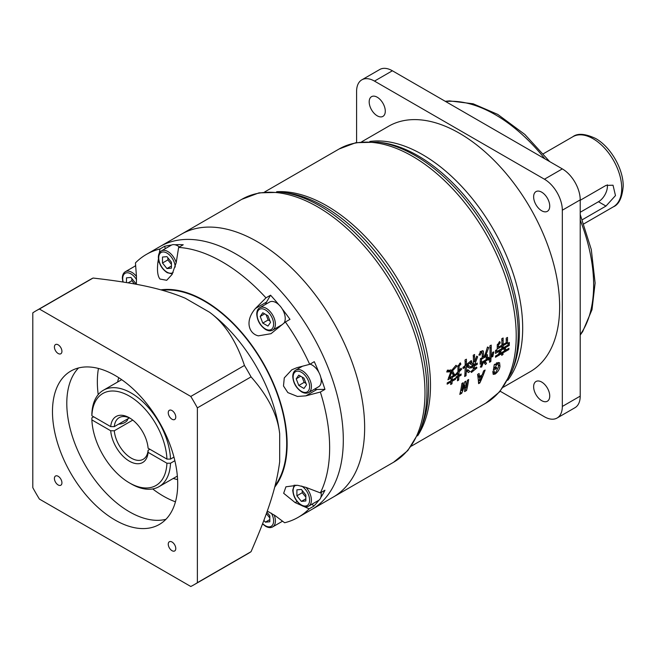 <?xml version="1.0" encoding="UTF-8"?>
<svg xmlns="http://www.w3.org/2000/svg" width="656" height="656" viewBox="0 0 656 656"><rect width="100%" height="100%" fill="white"/><g stroke="black" fill="none" stroke-linecap="round" stroke-linejoin="round"><path stroke-width="0.98" d="M464.661 376.503L464.858 374.814A146.739 84.722 60 0 0 465.178 366.893L463.103 368.59A150.814 71.422 -127.5 0 0 462.931 367.401L465.186 365.589A146.739 84.722 60 0 0 465.161 362.825L465.022 359.988L466.4 359.193L466.416 362.096A146.739 84.722 -120 0 1 466.441 364.58L471.27 360.554A164.713 58.515 45.4 0 1 471.713 361.751L466.441 365.876A146.739 84.722 -120 0 1 466.129 373.813L466.047 375.708L464.661 376.503M468.195 365.294L470.508 366.852L469.721 368.205L467.17 366.884L468.195 365.294M467.761 367.253L467.17 366.884M472.312 366.023L473.279 366.638L470.951 368.049A146.739 84.722 60 0 0 471.008 366.704L473.329 365.433A146.739 84.722 60 0 0 473.378 357.709L473.238 355.24L474.559 354.478L474.575 357.02L473.32 356.331M473.279 366.638A146.739 84.722 60 0 1 473.099 369.787L470.803 371.575L471.451 372.452L476.969 367.885L476.42 367.065L474.313 368.754A146.739 84.722 -120 0 0 474.477 365.95L477.232 364.424A146.739 84.722 -120 0 0 477.289 363.08L474.649 364.67L477.675 356.782L476.715 356.159L474.591 361.817A146.739 84.722 -120 0 0 474.575 357.02M488.613 357.299L489.507 358.971L488.531 360.144L487.588 358.512L488.613 357.299M468.081 372.247L466.719 371.107L467.826 369.648L469.794 371.427L468.556 372.583M471.467 362.473L473.124 363.867L472.287 365.269L470.45 364.064L471.467 362.473M471.09 362.637L473.124 363.867M457.929 366.327A146.739 84.722 60 0 1 457.954 371.78L456.109 373.83L456.264 375.011L457.929 373.067A146.739 84.722 60 0 1 457.822 375.978L456.125 376.88A146.739 84.722 60 0 1 456.059 378.143L457.757 377.102L457.437 380.808L458.692 380.086L458.888 376.446L461.086 375.248A146.739 84.722 -120 0 0 461.152 373.986L458.946 375.322A146.739 84.722 -120 0 0 459.069 371.845L461.66 369.205L461.045 368.196L459.093 370.476A146.739 84.722 -120 0 0 459.077 366.261L460.873 364.187L460.315 362.85L457.929 366.327M451.066 379.389L452.189 380.111L455.518 378.127A146.739 84.722 -120 0 1 455.444 379.381L452.115 381.234L451.992 383.76L450.672 384.523L450.926 381.923L447.154 384.162A146.739 84.722 60 0 0 447.228 382.907L450.992 380.8A146.739 84.722 60 0 0 451.115 377.979L447.917 379.824L450.803 371.78L446.736 371.968L447.441 370.132L451.664 370.394L455.986 365.277L456.97 366.138L452.558 370.763L454.6 374.847L455.42 374.371A146.739 84.722 -120 0 1 455.387 375.585L452.312 377.29L451.435 376.749M452.189 380.111A146.739 84.722 -120 0 0 452.312 377.29M479.438 376.495L482.201 374.904A156.981 114.193 -107.4 0 0 483.611 370.911L485.12 370.041A159.031 118.228 73.3 0 1 479.848 382.915L478.593 383.637A159.031 58.187 -129.5 0 0 477.584 374.396L479.093 373.518A156.981 61.057 50.7 0 1 479.438 376.495L477.707 375.134M461.734 393.264L459.79 394.387A146.739 84.722 60 0 0 461.898 383.448L463.152 382.727A146.739 84.722 -120 0 1 461.758 390.615L461.89 390.55A152.438 106.141 -111.2 0 0 464.784 381.784L465.785 381.202A152.438 66.559 53 0 1 465.908 388.229L466.031 388.155A146.739 84.722 60 0 0 467.416 380.259L468.671 379.537A146.739 84.722 -120 0 1 466.572 390.476L464.628 391.599A152.315 66.313 -126.6 0 0 464.76 385.269L464.628 385.334A152.315 106.321 68.3 0 1 461.734 393.264L460.348 392.05M497.182 349.058L497.264 346.999A146.739 84.722 60 0 0 497.256 345.179L499.716 341.53L500.257 342.858L498.453 345.081A146.739 84.722 -120 0 1 498.453 347.18L501.906 345.187A146.739 84.722 60 0 0 501.881 341.333L501.742 338.783L503.119 337.988L503.136 340.603A146.739 84.722 -120 0 1 503.16 344.457L506.235 342.686A146.739 84.722 60 0 0 506.194 338.168L507.514 337.405L507.539 343.08L503.152 345.614L503.177 347.155L501.799 347.951L501.889 346.335L497.182 349.058M508.851 349.55L502.701 353.026L503.144 354.224L501.791 355.396L501.323 353.83L495.477 357.266A146.739 84.722 60 0 0 495.567 356.011L500.02 353.51L498.74 353.576L500.102 350.739L495.46 353.42L495.542 350.427L496.805 349.705A146.739 84.722 -120 0 1 496.756 351.559L507.99 345.072A146.739 84.722 60 0 0 508.039 343.219L509.351 342.457L509.269 345.45L501.356 350.017L500.143 353.436L504.726 350.796L503.898 349.23L505.12 347.91L505.891 349.582L504.849 350.722L508.933 348.295A146.739 84.722 -120 0 1 508.851 349.55L507.924 348.926M485.284 361.751L486.506 363.244L485.563 364.506L484.226 363.096L485.284 361.751M490.024 348.836L489.884 345.86L491.205 345.097L491.221 348.147A146.739 84.722 -120 0 1 490.959 359.012L490.827 361.53L489.507 362.292L489.753 359.906A146.739 84.722 60 0 0 490.024 348.836M487.49 347.016L488.728 347.582L485.694 355.691L487.457 354.675L487.26 360.136L483.365 362.383L481.643 367.032L480.331 367.073L482.299 362.998L480.167 364.228L480.364 358.766L482.242 357.684A146.739 84.722 60 0 0 482.234 352.969L481.463 352.37L480.118 355.076L478.913 355.109L480.422 351.772L482.996 350.689L483.415 351.542A146.739 84.722 -120 0 1 483.439 356.995L484.571 356.339L487.49 347.016L487.925 347.377L487.424 347.114M482.234 352.969L480.389 351.788M495.715 367.909L496.502 368.549L493.304 370.394A146.739 84.722 60 0 0 494.239 364.654L495.305 364.039A153.479 65.534 52.1 0 1 495.362 364.859L497.437 362.809L499.56 362.694L499.962 366.204C499.659 369.148 498.06 371.772 495.165 374.068L493.214 374.379L492.968 372.05L494.345 371.255L494.419 373.051L495.452 372.903L498.437 367.204L498.24 364.129L497.076 364.17L494.911 367.737L493.902 366.95M493.788 367.663L494.78 368.451A146.739 84.722 -120 0 0 494.911 367.737M494.78 368.451L496.731 367.327A146.739 84.722 -120 0 1 496.502 368.549M493.837 351.911L492.804 356.593L491.688 356.971L492.656 352.313L493.837 351.911M480.348 361.735L481.414 362.415L486.129 359.701A146.739 84.722 60 0 0 486.244 356.438L481.537 359.152L480.635 358.611M481.414 362.415A146.739 84.722 -120 0 0 481.537 359.152M479.749 380.833L479.872 380.759A156.841 114.8 71.7 0 0 481.668 376.314L479.536 377.544A156.841 60.368 -128.6 0 1 479.749 380.833L478.281 379.594M451.689 372.223L449.516 377.848L453.468 375.568L451.689 372.223L449.868 371.263M466.047 375.708L464.85 374.888M467.072 371.575L468.007 370.246L467.621 369.943M454.6 374.847L452.812 373.756L450.77 369.763M447.294 370.583L450.803 371.78M453.189 374.691L455.387 375.585M470.5 364.17L471.295 362.76M467.244 366.778L467.933 367.081L468.72 365.736M465.186 364.408L465.596 364.088M464.637 366.056A144.205 83.263 60 0 1 464.62 366.565M468.007 370.246L469.794 371.427M448.606 377.298L449.516 377.848M451.73 370.304L452.558 370.763M455.772 365.49L456.97 366.138M450.237 377.438L451.115 377.979M450.057 381.341L450.926 381.923M450.844 382.973L451.992 383.76M451.008 380.496L452.115 381.234M454.501 378.758L455.444 379.381M457.191 372.616L457.929 373.067M456.855 376.503L457.757 377.102M457.601 379.332L458.692 380.086M457.831 375.757L458.888 376.446M460.127 374.625L461.086 375.248M457.88 374.633L458.946 375.322M457.962 371.173L459.069 371.845M460.692 368.631L461.66 369.205M457.97 369.812L459.093 370.476M457.962 365.654L459.077 366.261M459.553 363.473L460.873 364.187M471.336 362.784L473.091 363.85M467.933 367.081L469.721 368.205M465.186 365.146L466.441 365.876M470.647 361.128L471.713 361.751M465.178 363.85L466.441 364.58M464.276 366.351L465.178 366.893M473.361 364.424L473.829 364.162M473.411 361.71L473.575 361.21M474.591 361.817L473.411 361.112M477.675 356.782L476.682 356.224M474.649 364.67L473.378 363.875M477.232 364.424L476.19 363.76M474.477 365.95L473.337 365.228M474.313 368.754L473.214 368.016M476.969 367.885L476.117 367.319M488.039 358.012L489.507 358.971M478.765 380.004A156.718 116.866 73.6 0 1 478.396 380.8M477.847 376.101L478.47 375.74M485.547 356.019L485.571 355.609M481.635 351.075A144.205 83.263 60 0 1 481.652 352.165M500.02 353.51L499.208 352.821M500.782 353.469L501.274 352.789M501.389 346.04L501.364 345.499M501.906 344.228L502.34 343.982M464.735 389.016L466.572 390.476M465.17 387.614A144.205 83.263 60 0 1 464.833 388.959M464.161 383.842A150.003 65.116 52.9 0 1 464.169 384.801M477.863 376.208L479.536 377.544M480.864 375.675L481.668 376.314M478.47 381.71L479.848 382.915M484.628 355.454L486.244 356.438M480.725 366.392L481.643 367.032M482.48 361.809L483.365 362.383M486.137 359.406L487.26 360.136M484.661 355.068L485.694 355.691M482.258 356.29L483.439 356.995M482.078 350.812L483.415 351.542M479.028 354.461L480.118 355.076M482.299 362.998L480.971 362.137M489.688 360.743L490.827 361.53M504.448 348.639L505.891 349.582M499.15 352.789L500.143 353.436M500.438 349.435L501.356 350.017M508.006 344.646L509.269 345.45M508.08 343.195L509.261 343.924M495.567 350.821L496.756 351.559M499.183 350.156L500.102 350.739M500.462 353.256L501.323 353.83M501.364 353.002L503.144 354.224M501.848 352.452L502.701 353.026M501.889 346.368L503.177 347.155M501.906 344.876L503.152 345.614M506.235 342.301L507.539 343.08M501.906 343.728L503.16 344.457M497.264 346.483L498.453 347.18M497.314 344.433L498.453 345.081M498.986 342.153L500.257 342.858M501.889 346.335L500.922 345.753M460.824 389.836L461.758 390.615M465.908 388.229L464.768 387.278M464.76 385.269L463.923 384.613M464.628 385.334L463.882 384.744M484.973 362.202L486.506 363.244M492.845 372.854L493.673 372.411M498.306 364.187L498.347 362.448M495.362 364.859L494.722 364.375M499.962 366.204L498.634 365.138M495.165 374.068L493.427 372.559M497.076 364.17L496.354 363.629M361.669 141.803L388.623 126.239A141.68 81.795 60 0 1 459.462 133.258A141.68 81.795 60 0 1 552.016 258.103A141.68 81.795 60 0 1 530.302 371.632L503.349 387.196M500.167 391.222L544.439 416.773A25.297 14.604 -120 0 0 557.083 418.028A25.297 14.604 -120 0 0 562.323 406.449L562.323 210.207A25.297 14.604 -120 0 0 544.439 179.219L374.486 81.098A25.297 14.604 -120 0 0 361.833 79.843A25.297 14.604 -120 0 0 356.593 91.43L356.593 142.549M377.233 97.227A11.382 6.576 60 0 1 384.67 107.256A11.382 6.576 60 0 1 382.932 116.383A11.382 6.576 60 0 1 377.233 115.817A11.382 6.576 60 0 1 369.795 105.788A11.382 6.576 60 0 1 371.542 96.662A11.382 6.576 60 0 1 377.233 97.227M541.684 192.167A11.382 6.576 60 0 1 549.121 202.204A11.382 6.576 60 0 1 547.375 211.322A11.382 6.576 60 0 1 541.684 210.765A11.382 6.576 60 0 1 534.246 200.728A11.382 6.576 60 0 1 535.993 191.609A11.382 6.576 60 0 1 541.684 192.167M541.684 382.054A11.382 6.576 60 0 1 549.121 392.091A11.382 6.576 60 0 1 547.375 401.218A11.382 6.576 60 0 1 541.684 400.652A11.382 6.576 60 0 1 534.246 390.615A11.382 6.576 60 0 1 535.993 381.497A11.382 6.576 60 0 1 541.684 382.054M361.833 79.843L379.726 69.52A25.297 14.604 60 0 1 392.378 70.774L562.323 168.895A25.297 14.604 60 0 1 580.216 199.875L580.216 396.117A25.297 14.604 60 0 1 574.976 407.704L557.083 418.028M580.216 200.285L605.972 185.418L613.024 185.213L615.484 195.586L605.972 206.074L582.307 219.735M580.216 212.273L598.461 201.736A12.653 7.306 120 0 0 607.308 184.795M267.279 511.049L275.422 515.846L284.638 522.75A151.798 87.642 -120 0 0 298.201 517.322L311.862 509.433A151.798 87.642 -120 0 0 335.134 387.794A151.798 87.642 -120 0 0 235.971 254.028A151.798 87.642 60 0 1 335.134 387.794A151.798 87.642 60 0 1 311.862 509.433L333.207 497.109A151.798 87.642 -120 0 0 356.479 375.47A151.798 87.642 -120 0 0 257.308 241.703A151.798 87.642 -120 0 0 181.409 234.192A151.798 87.642 60 0 1 257.308 241.703A151.798 87.642 60 0 1 356.479 375.47A151.798 87.642 60 0 1 333.207 497.109L393.551 462.267A151.798 87.642 60 0 0 416.822 340.636A151.798 87.642 60 0 0 317.652 206.87A151.798 87.642 60 0 0 241.752 199.35L160.072 246.508A151.798 87.642 60 0 1 235.971 254.028A151.798 87.642 -120 0 0 160.072 246.508L146.403 254.397A151.798 87.642 -120 0 0 135.456 262.884L136.464 276.619L136.374 284.31M491.877 355.995L492.804 356.593M190.781 396.437L39.401 309.033A158.121 91.291 -120 0 0 36.031 310.821A158.121 91.291 -120 0 0 32.8 312.846L32.8 487.654A158.121 91.291 -120 0 0 39.401 499.077L190.781 586.48A158.121 91.291 -120 0 0 194.151 584.693A158.121 91.291 -120 0 0 197.382 582.676L197.382 407.868A158.121 91.291 -120 0 0 190.781 396.437L244.45 365.449C236.25 340.964 224.614 323.228 209.551 312.248L185.213 298.201C162.844 288.943 138.391 283.253 93.07 278.046L39.401 309.033M172.02 419.233A5.314 3.067 60 0 1 168.543 414.551A5.314 3.067 60 0 1 169.363 410.287A5.314 3.067 60 0 1 172.02 410.558A5.314 3.067 60 0 1 175.488 415.24A5.314 3.067 60 0 1 174.676 419.496A5.314 3.067 60 0 1 172.02 419.233M58.171 353.502A5.314 3.067 60 0 1 54.694 348.82A5.314 3.067 60 0 1 55.514 344.564A5.314 3.067 60 0 1 58.171 344.826A5.314 3.067 60 0 1 61.639 349.509A5.314 3.067 60 0 1 60.828 353.764A5.314 3.067 60 0 1 58.171 353.502M58.171 484.964A5.314 3.067 60 0 1 54.694 480.282A5.314 3.067 60 0 1 55.514 476.026A5.314 3.067 60 0 1 58.171 476.289A5.314 3.067 60 0 1 61.639 480.971A5.314 3.067 60 0 1 60.828 485.227A5.314 3.067 60 0 1 58.171 484.964M115.095 520.06A88.552 51.127 60 0 1 57.244 442.029A88.552 51.127 60 0 1 70.815 371.075A88.552 51.127 60 0 1 115.095 375.462A88.552 51.127 60 0 1 172.938 453.485A88.552 51.127 60 0 1 159.367 524.439A88.552 51.127 60 0 1 115.095 520.06M172.02 550.687A5.314 3.067 60 0 1 168.543 546.013A5.314 3.067 60 0 1 169.363 541.749A5.314 3.067 60 0 1 172.02 542.012A5.314 3.067 60 0 1 175.488 546.694A5.314 3.067 60 0 1 174.676 550.958A5.314 3.067 60 0 1 172.02 550.687M78.556 367.95A88.552 51.127 -120 0 0 73.693 440.324A88.552 51.127 -120 0 0 129.404 511.795A88.552 51.127 -120 0 0 165.943 519.306M98.457 368.451A93.406 53.931 -120 0 0 98.22 394.617M152.676 488.941A93.406 53.931 -120 0 0 163.393 496.141A93.406 53.931 -120 0 0 175.455 501.815M117.621 382.03A66.223 38.237 60 0 1 118.769 377.708M177.596 479.593A66.223 38.237 60 0 1 173.282 478.429M110.708 426.63A26.568 15.334 60 0 1 129.404 417.806L129.404 417.806A26.568 15.334 60 0 1 148.1 448.228L166.927 459.093L170.511 459.093A55.662 32.136 -120 0 0 131.192 393.018A55.662 32.136 -120 0 0 103.361 390.263A55.662 32.136 -120 0 0 91.873 413.698L91.881 415.765L110.708 426.63L114.292 426.638L129.404 417.913M132.774 420.102L114.292 430.771L110.708 430.762L91.881 419.897A53.128 30.676 -120 0 0 129.404 482.873L131.192 483.907A55.662 32.136 -120 0 0 159.023 486.662A55.662 32.136 -120 0 0 170.511 463.226L166.927 463.226L148.1 452.353L148.092 450.287L149.88 449.253M91.881 419.897L91.873 417.831L93.669 416.798M127.863 418.807A10.119 5.847 180 0 1 124.927 422.456A10.119 5.847 180 0 1 118.613 424.145M174.857 460.717L170.511 463.226M170.511 459.093L173.955 457.101M166.927 459.093A53.128 30.676 -120 0 0 129.404 396.117A53.128 30.676 -120 0 0 91.881 415.765M148.1 452.353A26.568 15.334 60 0 1 129.404 461.184A26.568 15.334 60 0 1 110.708 430.762M129.404 482.873L129.404 482.873A53.128 30.676 -120 0 0 166.927 463.226M114.292 426.638A24.034 13.874 60 0 1 119.179 417.651A24.034 13.874 60 0 1 130.323 418.364M148.092 450.287A24.034 13.874 60 0 1 143.213 459.274A24.034 13.874 60 0 1 131.192 458.085A24.034 13.874 60 0 1 114.292 430.771M197.382 582.676L251.051 551.688C269.313 509.573 276.537 485.637 279.677 461.808L279.677 433.706C277.627 415.035 268.083 396.093 251.051 376.88L197.382 407.868M209.551 312.248A117.645 67.921 60 0 1 279.677 433.706M36.031 310.821L89.7 279.833A158.121 91.291 60 0 1 93.07 278.046M244.45 365.449A158.121 91.291 60 0 1 251.051 376.88M251.051 551.688A158.121 91.291 60 0 1 247.82 553.713L194.151 584.693M162.253 290.239A116.374 67.191 60 0 1 204.418 301.161A116.374 67.191 60 0 1 275.971 390.582A116.374 67.191 60 0 1 275.085 485.67M274.716 487.105A116.973 67.535 -120 0 0 276.684 391.46A116.973 67.535 -120 0 0 204.418 300.678A116.973 67.535 -120 0 0 160.827 289.845M298.201 517.322A151.798 87.642 -120 0 0 309.148 508.835L303.851 506.481M301.522 505.448L295.151 502.611L283.663 493.279L285.926 486.801L297.455 485.276L305.868 487.359L320.358 492.894A151.798 87.642 -120 0 0 320.358 392.042L305.868 395.855L297.455 396.454L287.853 392.608L283.49 385.99L284.278 377.889L291.813 369.787L297.012 367.655L309.689 364.334A151.798 87.642 -120 0 0 285.385 321.998L270.977 333.699L258.366 335.847C249.149 333.822 244.319 321.333 255.43 308.492L265.975 297.849A151.798 87.642 -120 0 0 222.302 261.916A151.798 87.642 -120 0 0 178.637 247.427L176.185 262.736L172.036 274.495L166.698 280.292L159.974 279.038C157.661 276.176 156.964 270.625 157.883 262.4L158.432 258.833M265.975 297.849L270.567 295.2L266.516 302.088A15.178 8.766 -120 0 0 265.647 304.318M259.792 307.705C257.824 308.861 256.808 311.01 256.742 314.134C257.242 320.686 260.202 325.811 265.623 329.517L265.623 329.517C268.37 331.026 270.731 331.214 272.716 330.091A12.931 7.462 -120 0 0 274.7 319.734A12.931 7.462 -120 0 0 266.254 308.345A12.931 7.462 -120 0 0 259.792 307.705L269.632 302.022A12.931 7.462 60 0 1 276.094 302.662A12.931 7.462 60 0 1 278.849 304.745A151.798 87.642 -120 0 0 270.567 295.2M285.385 321.998L289.977 319.349A151.798 87.642 -120 0 0 282.26 308.992A12.931 7.462 60 0 1 283.835 323.301M309.689 364.334L314.281 361.686A151.798 87.642 -120 0 1 318.849 372.37A12.931 7.462 60 0 1 320.825 377.446A12.931 7.462 60 0 1 318.57 386.794L308.73 392.477A12.931 7.462 -120 0 0 310.714 382.112A12.931 7.462 -120 0 0 302.268 370.722A12.931 7.462 -120 0 0 295.807 370.082L302.49 366.22M314.593 389.09A15.178 8.766 -120 0 0 316.955 389.451L324.95 389.393A151.798 87.642 -120 0 0 320.825 377.446M324.95 389.393L320.358 392.042M320.358 492.894L324.95 490.245A151.798 87.642 -120 0 1 320.825 497.428A12.931 7.462 60 0 1 318.849 500.233A12.931 7.462 60 0 1 318.57 500.405L308.73 506.088A12.931 7.462 -120 0 0 305.999 487.408M312.174 504.103L313.74 506.186A151.798 87.642 -120 0 0 318.849 500.233M313.74 506.186L309.148 508.835M282.293 521.348A151.798 87.642 -120 0 0 282.703 521.299M135.636 265.278A151.798 87.642 -120 0 0 134.964 266.164M159.342 253.027L159.974 248.968A151.798 87.642 -120 0 0 146.403 254.397M159.974 248.968L164.566 246.32L165.369 248.608M176.21 262.597A12.931 7.462 -120 0 0 167.862 251.535A12.931 7.462 -120 0 0 161.401 250.895L171.232 245.213A12.931 7.462 60 0 1 171.528 245.057A151.798 87.642 -120 0 0 164.566 246.32M178.637 247.427L183.229 244.77A151.798 87.642 -120 0 0 174.947 244.754A12.931 7.462 60 0 1 177.702 245.852A12.931 7.462 60 0 1 179.375 247M134.939 266.188A12.931 7.462 60 0 1 135.218 266.008A12.931 7.462 60 0 1 135.669 265.787M126.477 282.572L126.477 277.841L130.954 277.439L135.423 283.007L135.423 284.13M134.464 283.958L131.848 280.702L128.133 282.843M131.848 280.702L131.848 278.554M171.528 245.057A12.931 7.462 60 0 1 174.947 244.754M166.968 256.644L171.437 262.211L171.437 268.173L166.968 268.575L162.491 263.007L162.491 257.045L166.968 256.644M171.437 265.992L166.968 268.575M171.437 264.36L167.862 259.907L162.491 263.007M167.862 259.907L167.862 257.759M282.564 521.2A12.931 7.462 60 0 1 282.556 521.2L272.716 526.883A12.931 7.462 -120 0 0 274.151 514.935M266.894 512.147L269.829 515.805L269.829 521.766L265.36 522.168L263.901 520.347M266.361 513.64L269.829 517.953M265.36 522.168L269.829 519.585M321.096 492.467A12.931 7.462 60 0 1 320.825 497.428M301.375 501.373L296.897 495.805L296.897 489.843L301.375 489.442L305.844 495.009L305.844 500.971L301.375 501.373L305.844 498.79M305.844 497.158L302.268 492.705L296.897 495.805M302.268 492.705L302.268 490.557M310.05 364.129A12.931 7.462 60 0 1 312.108 365.039A12.931 7.462 60 0 1 318.849 372.37M306.541 384.777L303.958 388.45L298.792 385.466L296.209 378.815L298.792 375.142L303.958 378.118L306.541 384.777M306.024 383.44L304.154 382.366L298.792 385.466M300.678 376.232L296.209 378.815M302.088 377.044L304.154 382.366M278.579 326.713A15.178 8.766 -120 0 0 279.513 326.942M278.849 304.745A12.931 7.462 60 0 1 282.26 308.992M270.526 322.399L267.943 326.073L262.777 323.088L260.194 316.43L262.777 312.756L267.943 315.741L270.526 322.399M270.01 321.063L268.14 319.989L262.777 323.088M264.663 313.855L260.194 316.43M266.082 314.667L268.14 319.989M264.639 191.978L339.103 148.994A146.739 84.722 60 0 1 412.468 156.259A146.739 84.722 60 0 1 508.326 285.565A146.739 84.722 60 0 1 485.834 403.145L411.378 446.137M417.61 435.846A146.739 84.722 -120 0 0 326.729 205.763A146.739 84.722 -120 0 0 276.668 191.724M464.973 373.034L466.129 373.813M447.835 382.596L448.729 383.186M452.812 379.75L453.69 380.324M465.112 361.374L466.416 362.096M471.607 366.409L472.591 367.032M475.034 365.622L473.353 364.556M486.227 356.88L487.318 357.561M489.852 358.274L490.959 359.012M489.983 347.467L491.221 348.147M497.191 355.134L498.06 355.708M505.866 350.132L506.719 350.706M506.219 339.496L507.49 340.218M501.824 339.882L503.136 340.603M511.409 372.551A145.722 84.132 -120 0 0 415.15 155.538A145.722 84.132 -120 0 0 378.389 142.147L381.858 142.614A143.369 82.779 60 0 1 418.028 155.792A143.369 82.779 60 0 1 512.73 369.312L511.409 372.551L499.642 391.812L485.834 403.145M507.711 380.308A141.68 81.795 -120 0 0 510.007 264.475A141.68 81.795 -120 0 0 422.497 154.595A141.68 81.795 -120 0 0 369.82 141.466M580.216 396.117L562.323 406.449M562.323 210.207L580.216 199.875M562.323 168.895L544.439 179.219M374.486 81.098L392.378 70.774M445.637 101.524A139.146 80.335 60 0 1 495.239 114.669A139.146 80.335 60 0 1 544.841 158.793M580.216 220.063A139.146 80.335 60 0 1 580.216 334.617M613.335 206.845C618.92 204.549 622.208 197.677 623.2 186.247C623.462 169.002 610.687 146.878 595.623 138.482L595.623 138.482C585.226 133.627 577.633 133.045 572.852 136.727A40.483 23.37 60 0 1 593.098 138.736A40.483 23.37 60 0 1 619.543 174.406A40.483 23.37 60 0 1 613.335 206.845L583.848 223.868M598.461 201.736L605.972 206.074M286.762 192.897A147.756 85.305 60 0 1 324.039 206.476A147.756 85.305 60 0 1 421.644 426.515L419.938 430.697A150.782 87.051 -120 0 0 320.333 206.148A150.782 87.051 -120 0 0 282.293 192.29L286.762 192.897M136.448 276.422A12.931 7.462 -120 0 0 131.848 272.33A12.931 7.462 -120 0 0 125.386 271.691L135.218 266.008M136.571 279.677A11.66 6.732 -120 0 0 130.954 273.88A11.66 6.732 -120 0 0 123.164 282.039M159.039 261.728L157.883 262.4M175.209 267.074A11.66 6.732 -120 0 0 166.968 253.085A11.66 6.732 -120 0 0 158.719 257.849A11.66 6.732 -120 0 0 166.968 272.133A11.66 6.732 -120 0 0 173.118 272.502M262.646 523.627A11.66 6.732 -120 0 0 265.36 525.727A11.66 6.732 -120 0 0 272.921 524.365A11.66 6.732 -120 0 0 271.395 513.197M295.151 502.611L297.102 501.479M295.881 485.128A11.66 6.732 -120 0 0 293.667 494.353A11.66 6.732 -120 0 0 301.375 504.931A11.66 6.732 -120 0 0 309.616 500.315A11.66 6.732 -120 0 0 301.629 486.039M305.868 395.855L316.955 389.451M301.375 372.272A11.66 6.732 -120 0 0 293.125 377.036A11.66 6.732 -120 0 0 301.375 391.32A11.66 6.732 -120 0 0 309.624 386.556A11.66 6.732 -120 0 0 301.375 372.272M266.516 302.088L255.43 308.492M265.36 309.894A11.66 6.732 -120 0 0 257.111 314.65A11.66 6.732 -120 0 0 265.36 328.935A11.66 6.732 -120 0 0 273.609 324.179A11.66 6.732 -120 0 0 265.36 309.894M471.705 364.859L470.951 364.408M469.663 366.401L467.769 365.244M481.955 352.329L480.176 351.362M492.672 371.567L494.419 373.051M496.485 362.784L498.24 364.129M378.389 142.147L355.823 142.696L339.103 148.994M549.671 161.581L524.849 134.447L497.773 114.415L473.14 103.787L449.59 100.901L445.235 101.286M580.216 214.496L591.302 249.559L595.115 283.023L592.007 309.665L582.725 331.51L580.216 335.085M572.852 136.727L543.365 153.75M241.752 199.35L259.005 192.856L282.293 192.29M393.551 462.267L407.794 450.582L419.938 430.697M121.696 379.676L103.361 390.263M177.358 476.076L159.023 486.662M122.877 281.99L122.336 278.128C122.401 274.995 123.418 272.847 125.386 271.691M161.401 250.895C159.433 252.052 158.416 254.2 158.35 257.332C158.85 263.876 161.811 269.001 167.231 272.707L172.356 273.954M262.539 523.906L265.623 526.301C268.37 527.809 270.731 527.998 272.716 526.883M294.241 485.071L292.756 490.13C293.257 496.674 296.217 501.799 301.637 505.514L301.637 505.514C304.384 507.014 306.746 507.211 308.73 506.088M295.807 370.082C293.839 371.239 292.822 373.387 292.756 376.519C293.257 383.063 296.217 388.188 301.637 391.894L301.637 391.894C304.384 393.403 306.746 393.592 308.73 392.477M272.716 330.091L282.416 324.499"/></g></svg>
